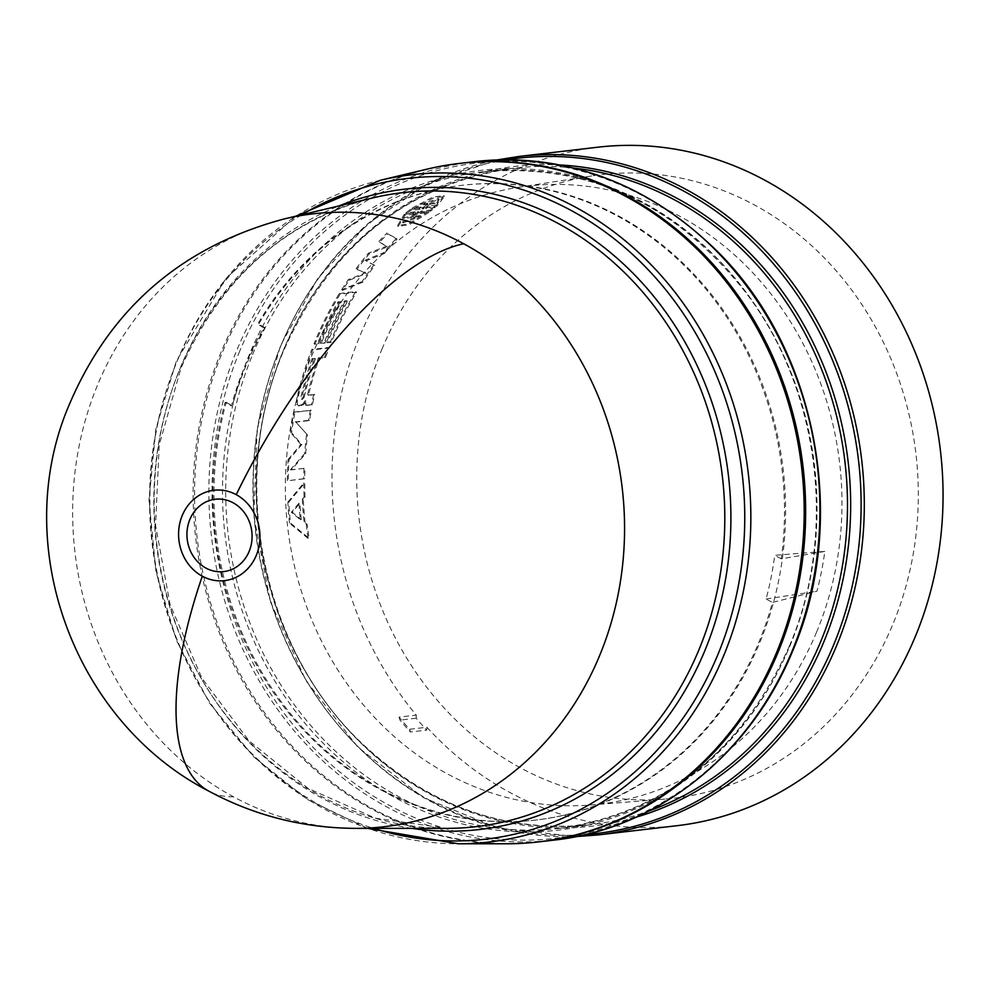 <?xml version="1.0" encoding="UTF-8"?>
<svg xmlns="http://www.w3.org/2000/svg" width="991" height="991" viewBox="0 0 991 991"><rect width="100%" height="100%" fill="white"/><g stroke="black" fill="none" stroke-linecap="round" stroke-linejoin="round"><path stroke-width="0.74" stroke-dasharray="4.96 3.72" d="M284.293 218.924A308.498 275.498 -96.7 0 0 73.941 482.27A308.498 275.498 -96.7 0 0 233.492 796.826A308.498 275.498 -96.7 0 0 355.843 828.365M427.629 169.015A341.536 305.005 -96.7 0 0 194.595 460.518A341.536 305.005 -96.7 0 0 371.229 808.854A341.536 305.005 -96.7 0 0 506.686 843.775M824.822 551.417L781.255 558.837A319.498 285.334 -96.7 0 0 461.484 185.379A319.498 285.334 -96.7 0 0 257.61 324.28L263.94 327.711A311.793 278.446 -96.7 0 0 245.173 365.468A311.793 278.446 -96.7 0 0 231.386 405.926L225.056 402.495A319.498 285.334 -96.7 0 0 535.846 820.04A319.498 285.334 -96.7 0 0 772.41 602.441L816.956 591.218A311.793 278.446 -96.7 0 0 824.822 551.417L774.727 555.307A311.793 278.446 -96.7 0 1 766.08 599.01L772.41 602.441M263.94 327.711L264.907 327.625A311.793 278.446 -96.7 0 0 246.152 365.357A311.793 278.446 -96.7 0 0 232.377 405.777L231.386 405.926M225.056 402.495L226.171 402.334A319.498 285.334 -96.7 0 0 536.961 819.904A319.498 285.334 -96.7 0 0 759.54 643.209A319.498 285.334 -96.7 0 0 773.537 602.268A319.498 285.334 83.3 0 0 782.357 558.751A319.498 285.334 -96.7 0 0 462.599 185.243A319.498 285.334 -96.7 0 0 258.701 324.193L257.61 324.28M459.651 163.404A341.536 305.005 -96.7 0 0 222.43 352.201A341.536 305.005 -96.7 0 0 417.459 828.365M264.907 327.625L258.701 324.193M384.31 253.51A341.536 305.005 83.3 0 1 397.032 239.203L387.791 233.789A341.536 305.005 -96.7 0 0 379.615 242.2L387.332 246.92L369.172 253.931A341.536 305.005 -96.7 0 0 356.884 269.403L366.249 273.442L349.092 280.329A341.536 305.005 -96.7 0 0 342.514 290.338L362.991 282.125A341.536 305.005 83.3 0 1 374.784 265.501L366.038 260.844L384.31 253.51L383.579 252.755A342.638 305.996 -96.7 0 1 396.35 238.397L387.791 233.789M420.035 213.474L421.621 212.049L430.85 210.972L435.198 207.528L425.981 208.606L427.976 207.193L436.833 206.153L444.426 196.54L433.352 198.051L412.714 208.977L421.571 207.937L419.961 209.312L410.732 210.389L406.384 213.833L415.601 212.755L413.631 214.229L404.774 215.258L398.221 226.468L409.444 224.598L428.892 212.433L420.035 213.474L419.441 212.582L428.298 211.541L428.892 212.433M597.771 147.213A341.536 305.005 -96.7 0 0 359.832 336.11A341.536 305.005 -96.7 0 0 416.27 715.106L399.039 717.125A341.536 305.005 -96.7 0 0 409.642 729.265L426.873 727.245A341.536 305.005 -96.7 0 0 677.274 825.664M332.58 339.294A341.536 305.005 83.3 0 1 356.549 292.246L340.136 294.166A341.536 305.005 -96.7 0 0 316.166 341.226A341.536 305.005 -96.7 0 0 314.927 344.224L318.792 343.766A341.536 305.005 83.3 0 1 320.031 340.768A341.536 305.005 83.3 0 1 338.897 302.354L341.3 302.069A341.536 305.005 -96.7 0 0 322.434 340.483A341.536 305.005 -96.7 0 0 321.195 343.493L325.073 343.035A341.536 305.005 83.3 0 1 326.299 340.037A341.536 305.005 83.3 0 1 345.165 301.611L347.568 301.326A341.536 305.005 -96.7 0 0 328.702 339.752A341.536 305.005 -96.7 0 0 327.476 342.75L331.341 342.304A341.536 305.005 83.3 0 1 332.58 339.294M305.686 453.667A341.536 305.005 83.3 0 1 307.495 434.975L295.937 422.141L309.539 420.543A341.536 305.005 83.3 0 1 311.347 410.324L294.934 412.244A341.536 305.005 -96.7 0 0 291.614 432.757L301.821 444.538L289 459.75A341.536 305.005 -96.7 0 0 288.319 480.672L304.733 478.74A341.536 305.005 83.3 0 1 304.931 468.285L291.329 469.87L305.686 453.667L304.708 453.544L290.351 469.808L291.329 469.87M305.141 522.616A341.536 305.005 83.3 0 1 303.283 499.179L305.079 497.086A341.536 305.005 83.3 0 1 304.733 482.939L288.815 502.14A341.536 305.005 -96.7 0 0 290.462 523.062L309.105 538.299A341.536 305.005 83.3 0 1 307.222 524.264L304.163 522.715L307.222 524.264M305.835 404.031L306.591 405.406L312.45 404.724A341.536 305.005 83.3 0 1 314.692 394.616L308.895 395.298L308.659 394.344A341.536 305.005 83.3 0 1 319.275 358.333L325.543 357.59A341.536 305.005 83.3 0 1 329.086 347.99L312.673 349.922A341.536 305.005 -96.7 0 0 297.35 400.575L297.548 404.799L299.282 406.013L303.556 404.65L305.946 401.082L305.835 404.031L304.881 403.746L304.98 400.798L305.946 401.082L304.931 400.798L302.589 404.378L303.556 404.65M306.541 405.406L305.587 405.121L306.541 405.406M302.589 404.378L298.316 405.728L296.582 404.514L296.396 400.277A342.638 305.996 83.3 0 1 311.769 349.464L328.182 347.544A342.638 305.996 -96.7 0 0 324.627 357.169L318.359 357.9A342.638 305.996 -96.7 0 0 307.706 394.034L308.895 395.298L307.706 394.034L307.941 394.988L314.692 394.616M341.3 302.069L338.055 301.735A342.638 305.996 -96.7 0 0 319.139 340.285A342.638 305.996 -96.7 0 0 317.9 343.295L314.023 343.753A342.638 305.996 83.3 0 1 315.262 340.731A342.638 305.996 83.3 0 1 339.318 293.522L340.136 294.166M339.318 293.522L355.732 291.602A342.638 305.996 -96.7 0 0 331.675 338.811A342.638 305.996 -96.7 0 0 330.437 341.821L326.572 342.279A342.638 305.996 83.3 0 1 327.81 339.269A342.638 305.996 83.3 0 1 346.739 300.719L344.335 301.004A342.638 305.996 -96.7 0 0 325.407 339.554A342.638 305.996 -96.7 0 0 324.168 342.564L320.304 343.01A342.638 305.996 83.3 0 1 321.542 340A342.638 305.996 83.3 0 1 340.458 301.462M382.315 348.275A313.887 280.317 -96.7 0 0 408.8 661.517A313.887 280.317 -96.7 0 0 664.75 799.105A313.887 280.317 -96.7 0 0 892.73 624.603A313.887 280.317 -96.7 0 0 860.696 302.788A313.887 280.317 -96.7 0 0 591.738 175.94A313.887 280.317 -96.7 0 0 382.315 348.275M816.609 632.035A311.112 277.839 83.3 0 1 590.648 805.002A311.112 277.839 83.3 0 1 336.965 668.628A311.112 277.839 83.3 0 1 310.716 358.147A311.112 277.839 83.3 0 1 518.281 187.349A311.112 277.839 83.3 0 1 784.86 313.069A311.112 277.839 83.3 0 1 816.609 632.035M781.255 558.837L774.727 555.307M226.171 402.334L232.377 405.777M766.08 599.01L816.956 591.218M421.002 829.554A341.536 305.005 -96.7 0 0 539.141 841.842M430.85 210.972L430.255 210.067L421.039 211.157L421.621 212.049M421.039 211.157L419.441 212.582M428.298 211.541L408.812 223.731L397.589 225.626L404.179 214.366L404.774 215.258M404.179 214.366L413.036 213.338L413.631 214.229M413.036 213.338L415.018 211.863L415.601 212.755M415.018 211.863L405.79 212.941L406.384 213.833M405.79 212.941L410.15 209.485L410.732 210.389M410.15 209.485L419.379 208.407L419.961 209.312M419.379 208.407L421.002 207.032L421.571 207.937M421.002 207.032L412.145 208.06L412.714 208.977M412.145 208.06L432.807 197.11L443.906 195.586L436.263 205.236L436.833 206.153M436.263 205.236L427.406 206.277L427.976 207.193M427.406 206.277L425.399 207.701L425.981 208.606M425.399 207.701L434.628 206.611L435.198 207.528M434.628 206.611L430.255 210.067M295.937 422.141L307.495 434.975M306.516 434.789A342.638 305.996 -96.7 0 0 304.708 453.544M290.351 469.808L304.931 468.285M303.94 468.21A342.638 305.996 -96.7 0 0 303.741 478.715L304.733 478.74M303.741 478.715L288.319 480.672M287.328 480.635A342.638 305.996 83.3 0 1 288.022 459.651L289 459.75M288.022 459.651L300.843 444.389L301.821 444.538M300.843 444.389L290.636 432.572L291.614 432.757M290.636 432.572A342.638 305.996 83.3 0 1 293.968 411.983L294.934 412.244M293.968 411.983L311.347 410.324M310.381 410.063A342.638 305.996 -96.7 0 0 308.573 420.32L309.539 420.543M308.573 420.32L294.971 421.918M338.055 301.735L338.897 302.354M317.9 343.295L318.792 343.766M314.023 343.753L314.927 344.224M355.732 291.602L356.549 292.246M330.437 341.821L331.341 342.304M326.572 342.279L327.476 342.75M346.739 300.719L347.568 301.326M344.335 301.004L345.165 301.611M324.168 342.564L325.073 343.035M320.304 343.01L321.195 343.493M305.079 497.086L304.101 497.098L302.305 499.204L303.283 499.179M302.305 499.204A342.638 305.996 -96.7 0 0 304.163 522.715M306.244 524.375A342.638 305.996 -96.7 0 0 308.127 538.46L309.105 538.299M308.127 538.46L289.483 523.161L290.462 523.062M289.483 523.161A342.638 305.996 83.3 0 1 287.836 502.177L288.815 502.14M287.836 502.177L303.754 482.914L304.733 482.939M303.754 482.914A342.638 305.996 -96.7 0 0 304.101 497.098M312.45 404.724L305.637 405.133L304.881 403.746M296.582 404.514L297.548 404.799M296.396 400.277L297.35 400.575M311.769 349.464L312.673 349.922M328.182 347.544L329.086 347.99M324.627 357.169L325.543 357.59M318.359 357.9L319.275 358.333M313.738 394.307A342.638 305.996 -96.7 0 0 311.496 404.452M397.032 239.203L396.35 238.397M366.038 260.844L365.295 260.1L383.579 252.755M374.784 265.501L365.295 260.1M374.016 264.77A342.638 305.996 -96.7 0 0 362.198 281.456L362.991 282.125M342.514 290.338L341.697 289.694L362.198 281.456M341.697 289.694A342.638 305.996 83.3 0 1 348.299 279.648L349.092 280.329M366.249 273.442L365.468 272.748L348.299 279.648M356.884 269.403L365.468 272.748M356.116 268.685A342.638 305.996 83.3 0 1 368.441 253.163L369.172 253.931M387.332 246.92L386.614 246.14L368.441 253.163M379.615 242.2L386.614 246.14M378.921 241.395A342.638 305.996 83.3 0 1 387.122 232.959M426.873 727.245L426.725 730.119A343.741 306.975 -96.7 0 1 416.208 718.215L416.27 715.106M409.642 729.265L410.485 732.027L426.725 730.119M399.039 717.125L399.968 720.123A343.741 306.975 -96.7 0 0 410.485 732.027M416.208 718.215L399.968 720.123M422.092 208.085L429.859 203.18L436.758 202.375L438.617 198.559L420.531 204.27L427.431 203.465L422.092 208.085L422.674 208.99L427.988 204.394L421.088 205.199L420.531 204.27M420.073 215.58L413.173 216.385L418.326 211.467L410.745 216.67L403.845 217.487L402.482 222.009L420.073 215.58L420.68 216.459L403.102 222.864L404.452 218.367L403.845 217.487M298.972 503.155L291.329 512.347L300.273 519.618A342.638 305.996 83.3 0 1 298.972 503.155L299.963 503.106L292.308 512.285L301.252 519.519L300.273 519.618M312.091 358.631A342.638 305.996 -96.7 0 0 300.868 397.168L301.363 399.162L303.271 396.883A342.638 305.996 83.3 0 1 314.494 358.358L312.091 358.631L313.007 359.064A341.536 305.005 -96.7 0 0 301.821 397.478L300.868 397.168M422.686 208.011L422.674 208.99M429.859 203.18L430.416 204.109L423.268 208.928M427.431 203.465L427.988 204.394M436.758 202.375L437.316 203.304L439.162 199.501L421.088 205.199M430.416 204.109L437.316 203.304M418.326 211.467L418.92 212.371L413.78 217.277L413.173 216.385M413.78 217.277L420.68 216.459M410.745 216.67L411.352 217.562L404.452 218.367M411.352 217.562L418.313 212.433L417.731 211.541M291.329 512.347L292.308 512.285M301.252 519.519A341.536 305.005 83.3 0 1 299.963 503.106M303.271 396.883L304.225 397.193L302.317 399.46L301.821 397.478M314.494 358.358L315.411 358.779L313.007 359.064M304.225 397.193A341.536 305.005 83.3 0 1 315.411 358.779M233.492 796.826A308.919 117.718 -61.6 0 1 208.754 791.103M320.242 795.736A319.139 284.999 -96.7 0 0 446.817 828.365L375.465 818.219L308.077 788.415L248.976 740.76L201.966 678.253L170.142 604.882L155.575 525.391L159.229 444.909L180.82 368.615C220.894 277.901 284.937 220.981 372.95 197.866A319.139 284.999 -96.7 0 0 179.854 369.185A319.139 284.999 -96.7 0 0 320.242 795.736M411.909 828.365A322.348 287.873 83.3 0 1 322.273 798.226A322.348 287.873 83.3 0 1 180.461 367.401A322.348 287.873 83.3 0 1 338.984 205.93M380.519 180.213A335.875 299.951 -96.7 0 0 177.302 360.526A335.875 299.951 -96.7 0 0 325.06 809.436A335.875 299.951 -96.7 0 0 458.276 843.787M301.648 214.799A332.666 297.089 -96.7 0 0 176.683 362.31A332.666 297.089 -96.7 0 0 323.029 806.947A332.666 297.089 -96.7 0 0 373.545 828.365M474.652 161.644A341.536 305.005 -96.7 0 0 236.7 350.529A341.536 305.005 -96.7 0 0 268.511 696.054A341.536 305.005 -96.7 0 0 554.142 840.083M239.76 351.037A339.925 303.568 -96.7 0 0 389.29 805.373A339.925 303.568 -96.7 0 0 792.503 650.282A339.925 303.568 -96.7 0 0 642.973 195.958A339.925 303.568 -96.7 0 0 239.76 351.037M789.654 646.442A332.134 296.606 -96.7 0 0 643.543 202.536A332.134 296.606 -96.7 0 0 249.571 354.06A332.134 296.606 -96.7 0 0 395.682 797.978A332.134 296.606 -96.7 0 0 789.654 646.442M252.631 354.567A330.523 295.169 83.3 0 1 482.89 171.777A330.523 295.169 83.3 0 1 759.304 311.149A330.523 295.169 83.3 0 1 790.087 645.537A330.523 295.169 83.3 0 1 559.816 828.327A330.523 295.169 83.3 0 1 283.401 688.943A330.523 295.169 83.3 0 1 252.631 354.567M573.789 168.074A330.523 295.169 -96.7 0 0 513.35 168.197A330.523 295.169 -96.7 0 0 283.079 351A330.523 295.169 -96.7 0 0 313.862 685.376A330.523 295.169 -96.7 0 0 590.277 824.76A330.523 295.169 -96.7 0 0 649.105 810.911M636.185 817.179A332.134 296.606 83.3 0 1 328.455 706.112A332.134 296.606 83.3 0 1 283.513 350.083A332.134 296.606 83.3 0 1 559.754 164.964M519.036 156.442A341.536 305.005 -96.7 0 0 281.085 345.326A341.536 305.005 -96.7 0 0 312.896 690.863A341.536 305.005 -96.7 0 0 598.527 834.88M506.376 159.786A339.925 303.568 -96.7 0 0 280.664 346.243A339.925 303.568 -96.7 0 0 309.019 684.967A339.925 303.568 -96.7 0 0 585.433 834.558M295.789 216.187L225.898 278.322L176.336 361.108L155.872 428.806L148.997 500.145L155.996 571.857L176.547 640.657L209.733 703.387L254.03 757.149L307.433 799.464L367.525 828.365M789.48 645.847C837.469 533.988 820.003 390.516 746.582 293.584C675.85 203.465 587.96 162.858 482.89 171.777L513.35 168.197C407.871 184.103 331.316 244.926 283.686 350.69C227.781 479.297 261.426 648.709 361.566 743.015C428.471 805.881 504.716 833.134 590.277 824.76L559.816 828.327C665.295 812.434 741.85 751.599 789.48 645.847M576.229 836.577L497.816 828.055L423.454 797.631L358.048 747.35L305.872 680.52L270.332 601.562L253.758 515.667L257.214 428.446L280.478 345.636L317.677 278.632L368.082 223.458L428.942 183.149L496.949 159.947M590.648 805.002L664.75 799.105M535.846 820.04L536.961 819.904M461.484 185.379L462.599 185.243M398.221 226.468L397.589 225.626M444.426 196.54L443.906 195.586M305.934 401.045L304.968 400.76M299.282 406.013L298.316 405.728M308.808 395.285L307.854 394.988M518.281 187.349L591.738 175.94M438.617 198.559L439.162 199.501M403.102 222.864L402.482 222.009M301.363 399.162L302.317 399.46"/><path stroke-width="1.49" d="M284.429 218.887L372.95 197.866A319.139 284.999 -96.7 0 1 558.404 223.594A319.139 284.999 -96.7 0 1 698.791 650.133A319.139 284.999 -96.7 0 1 446.817 828.365L355.843 828.365A308.498 275.498 -96.7 0 0 356.364 828.365A308.498 275.498 -96.7 0 0 619.016 589.707A308.498 275.498 -96.7 0 0 463.714 243.761A308.498 275.498 -96.7 0 0 284.429 218.887A308.498 275.498 -96.7 0 0 284.293 218.924M202.3 576.217A45.487 40.619 83.3 0 1 182.282 515.419A45.487 40.619 83.3 0 1 236.242 494.67A45.487 40.619 83.3 0 1 256.26 555.468A45.487 40.619 83.3 0 1 202.3 576.217A308.919 117.718 -61.6 0 0 208.754 791.103C254.749 815.816 303.989 828.241 356.475 828.365M189.9 519.383A36.419 32.517 83.3 0 1 233.096 502.771A36.419 32.517 83.3 0 1 249.125 551.442A36.419 32.517 83.3 0 1 205.93 568.066A36.419 32.517 83.3 0 1 189.9 519.383M367.525 828.365L458.276 843.787L506.686 843.775A341.536 305.005 -96.7 0 0 797.99 579.871A341.536 305.005 -96.7 0 0 626.114 196.552A341.536 305.005 -96.7 0 0 427.629 169.015L380.519 180.213L295.789 216.187M539.141 841.842A341.536 305.005 -96.7 0 0 539.872 841.755A341.536 305.005 -96.7 0 0 777.811 652.871A341.536 305.005 -96.7 0 0 746.012 307.346A341.536 305.005 -96.7 0 0 460.369 163.317A341.536 305.005 -96.7 0 0 459.651 163.404M519.036 156.442A341.536 305.005 -96.7 0 1 804.667 300.471A341.536 305.005 -96.7 0 1 836.466 645.996A341.536 305.005 -96.7 0 1 598.527 834.88L677.274 825.664A341.536 305.005 -96.7 0 0 915.213 636.767A341.536 305.005 -96.7 0 0 883.415 291.243A341.536 305.005 -96.7 0 0 597.771 147.213L519.036 156.442L496.949 159.947M417.459 828.365A341.536 305.005 -96.7 0 0 421.002 829.554M236.242 494.67A308.919 117.718 -61.6 0 1 463.714 243.761M338.984 205.93A322.348 287.873 83.3 0 1 562.826 220.336A322.348 287.873 83.3 0 1 704.626 651.174A322.348 287.873 83.3 0 1 411.909 828.365M458.276 843.787A335.875 299.951 -96.7 0 0 723.467 656.203A335.875 299.951 -96.7 0 0 575.709 207.292A335.875 299.951 -96.7 0 0 380.519 180.213M373.545 828.365A332.666 297.089 -96.7 0 0 717.633 655.175A332.666 297.089 -96.7 0 0 571.287 210.538A332.666 297.089 -96.7 0 0 301.648 214.799M554.142 840.083A341.536 305.005 -96.7 0 0 792.082 651.198A341.536 305.005 -96.7 0 0 760.283 305.674A341.536 305.005 -96.7 0 0 474.652 161.644C565.365 152.911 645.637 182.195 715.44 249.509C816.559 347.482 849.646 519.544 792.689 650.889C750.398 754.808 657.008 828.984 554.142 840.083L539.872 841.755M649.105 810.911A330.523 295.169 -96.7 0 0 820.548 641.97A330.523 295.169 -96.7 0 0 573.789 168.074M559.754 164.964A332.134 296.606 83.3 0 1 823.595 642.465A332.134 296.606 83.3 0 1 636.185 817.179M585.433 834.558A339.925 303.568 -96.7 0 0 833.406 645.488A339.925 303.568 -96.7 0 0 798.387 296.495A339.925 303.568 -96.7 0 0 506.376 159.786M284.256 218.924C178.913 247.155 106.062 311.93 65.728 413.259C11.619 552.061 76.58 723.083 208.754 791.103M598.527 834.88L576.229 836.577M460.369 163.317L474.652 161.644"/></g></svg>
